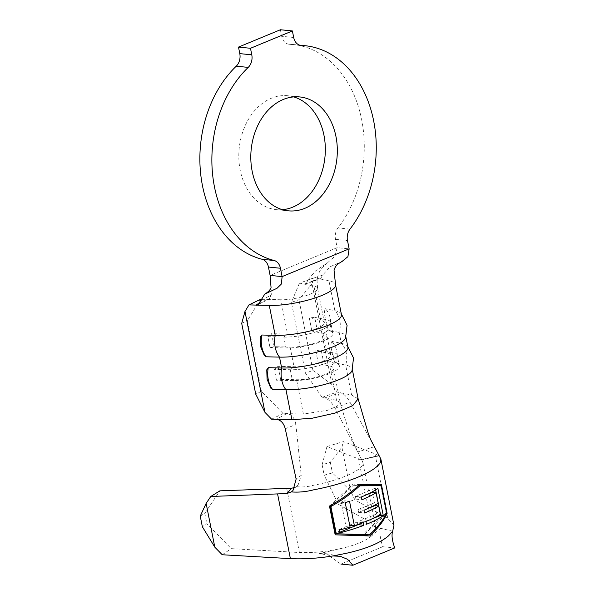 <?xml version="1.0" encoding="UTF-8"?>
<svg xmlns="http://www.w3.org/2000/svg" width="595" height="595" viewBox="0 0 595 595"><rect width="100%" height="100%" fill="white"/><g stroke="black" fill="none" stroke-linecap="round" stroke-linejoin="round"><path stroke-width="0.45" stroke-dasharray="2.98 2.23" d="M264.321 355.483L261.384 345.829L260.305 337.149M325.651 319.24C326.067 323.784 327.399 327.54 329.652 330.5A20.795 17.374 101.5 0 0 330.322 318.623A20.795 17.374 101.5 0 0 325.346 308.731C324.119 311.007 324.223 314.51 325.651 319.24M270.792 388.133L267.847 378.48L266.768 369.8M332.114 351.89C332.531 356.435 333.862 360.191 336.115 363.151A20.795 17.374 101.5 0 0 336.785 351.266A20.795 17.374 101.5 0 0 331.809 341.381C330.589 343.657 330.686 347.16 332.114 351.89M282.439 209.685A57.232 43.1 -84.3 0 1 276.392 209.648A57.232 43.1 -84.3 0 1 240.172 170.036A57.232 43.1 -84.3 0 1 287.757 95.743A57.232 43.1 -84.3 0 1 293.699 96.903M280.401 29.75L281.695 36.288A11.446 8.62 95.7 0 0 288.939 44.209A11.446 8.62 95.7 0 0 289.311 44.238A108.744 81.894 -84.3 0 1 292.874 44.484A108.744 81.894 -84.3 0 1 361.686 119.751A108.744 81.894 -84.3 0 1 337.99 227.93A11.446 8.62 95.7 0 0 335.491 239.316L337.149 247.661L270.1 275.403M393.957 525.318L387.762 518.349L354.895 499.867L350.567 490.979L332.426 472.928L324.171 475.152L338.377 504.322L354.895 499.867M378.442 455.629L374.984 453.814L343.389 441.609L326.96 446.533L360.592 459.727L378.442 455.629M338.377 504.322L371.243 522.797L375.824 527.921L371.763 535.753L380.659 528.278C379.268 531.625 379.967 537.776 382.764 546.716L340.861 564.053L326.097 553.7L319.515 553.581L332.895 555.953M392.655 531.223L380.659 528.278M341.456 314.614A41.211 10.145 -11.2 0 0 340.548 313.059A41.211 10.145 -11.2 0 0 334.873 310.672L325.346 308.731M345.524 338.153A41.211 10.145 -11.2 0 0 345.762 336.376A41.211 10.145 -11.2 0 0 339.18 332.434L329.652 330.5M347.919 347.264A41.211 10.145 -11.2 0 0 347.019 345.71A41.211 10.145 -11.2 0 0 341.337 343.322L331.809 341.381M358.13 398.843L351.571 395.021L337.112 392.075L332.003 384.615L312.025 283.711L314.487 277.798L299.441 283.108L304.224 284.075L319.433 278.802L314.487 277.798M351.987 370.804A41.211 10.145 -11.2 0 0 352.225 369.026A41.211 10.145 -11.2 0 0 345.65 365.085L336.115 363.151M332.003 384.615L312.955 370.454L305.428 373.102L322.074 397.386L336.532 400.323L340.199 402.51L337.187 406.229L327.555 410.29L303.383 414.046L296.585 379.729L292.435 380.614L290.278 369.733L294.012 366.728L290.122 347.078L285.972 347.971L283.815 337.082L287.549 334.078A22.893 5.638 -11.2 0 0 311.951 330.27A22.893 5.638 -11.2 0 0 324.357 322.557A22.893 5.638 -11.2 0 0 320.698 320.363L309.318 318.05L311.892 331.043L316.852 328.165L314.703 317.276L309.318 318.05M278.036 366.319L280.609 379.312L276.459 380.205L292.435 380.614A29.192 7.185 -11.2 0 0 323.546 375.75A29.192 7.185 -11.2 0 0 339.358 365.918L337.201 355.037A29.192 7.185 -11.2 0 1 321.397 364.869A29.192 7.185 -11.2 0 1 290.278 369.733L274.302 369.324L278.036 366.319L294.012 366.728A22.893 5.638 -11.2 0 0 318.422 362.92A22.893 5.638 -11.2 0 0 330.82 355.208A22.893 5.638 -11.2 0 0 327.161 353.014L315.789 350.7L318.362 363.694L323.323 360.815L321.166 349.927L315.789 350.7M274.146 346.662L269.996 347.554L267.839 336.673L283.815 337.082A29.192 7.185 -11.2 0 0 314.926 332.218A29.192 7.185 -11.2 0 0 330.738 322.386A29.192 7.185 -11.2 0 0 326.082 319.597L320.698 320.363L313.907 286.046A22.893 5.638 168.8 0 1 317.559 288.24A22.893 5.638 168.8 0 1 305.146 295.953A22.893 5.638 168.8 0 1 280.758 299.768L287.549 334.078L271.573 333.669L274.146 346.662L290.122 347.078A22.893 5.638 -11.2 0 0 314.524 343.263A22.893 5.638 -11.2 0 0 326.93 335.55A22.893 5.638 -11.2 0 0 323.271 333.356L311.892 331.043M305.428 373.102L291.424 302.364L298.943 299.709L312.025 283.711M280.609 379.312L296.585 379.729A22.893 5.638 -11.2 0 0 320.995 375.914A22.893 5.638 -11.2 0 0 333.393 368.201A22.893 5.638 -11.2 0 0 329.734 366.007L318.362 363.694M299.441 283.108L291.424 302.364M326.96 446.533L322.111 464.755L330.322 462.3L341.894 447.209L350.567 490.979M341.894 447.209L343.389 441.609M330.322 462.3L332.426 472.928M322.111 464.755L324.171 475.152M376.598 450.876L349.897 401.982C346.974 396.835 343.821 393.756 340.422 392.745L324.714 397.921C328.544 399.148 332.017 402.622 335.126 408.334L361.641 459.593L360.592 459.727L361.641 459.593L362.883 462.568L362.467 465.045C359.811 471.575 337.514 480.805 313.684 485.23C307.749 486.836 301.948 487.305 296.288 486.628L298.102 485.022L301.241 475.316L296.132 479.064M295.165 487.283L296.288 486.628M371.763 535.753C365.494 541.063 355.185 545.325 340.838 548.545C326.432 551.729 312.62 553.053 299.411 552.524L231.262 548.642L206.867 523.689L202.352 526.746M200.247 516.118L204.806 513.292L206.867 523.689M204.806 513.292L219.882 490.838M285.25 428.735L295.864 424.585L301.241 475.316M335.126 408.334L349.897 401.982M374.307 446.711L357.565 452.007M303.383 414.046L283.079 413.518L261.458 391.302L247.446 320.556L260.454 299.24M295.864 424.585C294.77 418.04 291.743 414.38 286.783 413.614L276.251 419.304M271.603 419.178L283.079 413.518M322.074 397.386L337.112 392.075M271.06 287.727L271.29 294.971L260.372 300.929M351.571 395.021L345.65 365.085A20.795 17.374 101.5 0 0 341.337 343.322L339.18 332.434A20.795 17.374 101.5 0 0 334.873 310.672L328.946 280.743A41.211 10.145 -11.2 0 1 335.528 284.678A41.211 10.145 -11.2 0 0 328.946 280.743L319.433 278.802L320.556 278.728L322.639 275.158L330.054 266.791L342.08 261.436M259.524 303.264L267.162 299.411L269.23 298.958L271.29 294.971M322.639 275.158L308.024 279.776L315.543 270.904L327.072 263.183L334.955 256.244L337.149 247.661L349.139 248.859M308.024 279.776L306.38 283.294L304.224 284.075L313.907 286.046M280.758 299.768L260.714 299.248M261.458 391.302L255.716 394.135M241.711 323.39L247.446 320.556M312.955 370.454L298.943 299.709M337.201 355.037A29.192 7.185 -11.2 0 0 332.546 352.247L321.166 349.927M339.358 365.918A29.192 7.185 -11.2 0 0 334.695 363.129L323.323 360.815M276.459 380.205L274.302 369.324M269.996 347.554L285.972 347.971A29.192 7.185 -11.2 0 0 317.083 343.107A29.192 7.185 -11.2 0 0 332.895 333.267A29.192 7.185 -11.2 0 0 328.232 330.478L326.082 319.597L314.703 317.276M336.532 400.323L329.734 366.007L334.695 363.129L332.546 352.247L327.161 353.014L323.271 333.356L328.232 330.478L316.852 328.165M267.839 336.673L271.573 333.669M340.838 548.545L319.515 553.581M222.24 554.756L231.262 548.642M382.764 546.716L394.753 547.913M335.141 534.831L329.474 506.055M329.444 506.048L353.192 484.055L359.566 484.694M353.192 484.055L381.425 484.553M385.791 514.541L364.021 534.704M333.17 503.958L353.423 485.2L358.904 485.297M353.423 485.2L358.458 485.706M380.718 485.684L386.103 512.89L386.564 512.942M386.103 512.89L363.121 534.176L369.488 534.816M363.121 534.176L335.825 533.7M339.961 532.183L338.778 532.666L338.228 529.877L346.015 526.657L341.18 502.24L344.669 500.789L349.696 525.229M349.503 525.207L357.298 521.986L363.181 522.574M357.298 521.986L357.803 524.537M338.778 532.666L340.08 532.8M338.228 529.877L339.529 530.004M346.015 526.657L350.061 527.058M341.18 502.24L345.226 502.641M344.669 500.789L349.54 501.28M365.471 495.204L355.966 499.138L355.416 496.349L375.289 488.123L377.892 488.383M375.289 488.123L375.638 489.878M370.313 519.621L360.533 523.667L366.52 524.262M360.533 523.667L359.982 520.878L365.97 521.473M359.982 520.878L376.635 513.983L380.376 514.355M376.635 513.983L374.976 505.616M368.097 508.457L358.592 512.392L364.586 512.987M358.592 512.392L358.041 509.603L364.036 510.198M358.041 509.603L374.426 502.82L378.167 503.199M374.426 502.82L372.351 492.355M355.966 499.138L361.961 499.733M355.416 496.349L361.41 496.944M349.979 229.127L337.99 227.93M374.984 453.814L387.762 518.349M358.554 458.738L371.243 522.797M286.723 488.458L299.411 552.524M293.685 37.485L281.695 36.288M289.311 44.238L300.557 45.354M335.491 239.316L347.487 240.514M276.392 209.648L288.382 210.846M345.918 337.172L345.762 336.376M324.357 322.557L317.559 288.24M330.82 355.208L326.93 335.55M352.389 369.822L352.225 369.026M340.184 402.518L333.393 368.201M362.883 462.568L375.824 527.921M370.819 439.913L370.38 438.998M340.169 402.406C344.126 416.649 348.536 429.984 353.393 442.42L360.109 456.967M292.874 44.484L299.731 45.168M287.757 95.743L299.746 96.94M317.566 288.248L317.105 281.413C317.269 276.452 318.905 271.885 322.029 267.705L327.072 263.183M347.763 346.461L347.019 345.71M332.895 333.267L330.738 322.386M341.292 313.81L340.548 313.059M326.097 553.7L340.214 556.288M288.939 44.209L300.929 45.406M361.291 459.928L379.067 455.852M298.11 485.022L293.008 490.481M257.955 304.64L269.23 298.958M305.361 284.016L320.564 278.743"/><path stroke-width="0.89" d="M266.136 356.777L264.321 355.483L260.61 346.565L260.305 337.149L261.822 335.015A20.795 13.603 91.5 0 0 261.83 346.959A20.795 13.603 91.5 0 0 266.136 356.777L279.516 357.126A41.211 10.145 -11.2 0 0 320.333 351.191A41.211 10.145 -11.2 0 0 345.524 338.153L347.071 325.339L341.292 313.81M272.599 389.428L270.792 388.133L267.073 379.216L266.768 369.8L268.293 367.665A20.795 13.603 91.5 0 0 268.293 379.61A20.795 13.603 91.5 0 0 272.599 389.428L285.979 389.777A41.211 10.145 -11.2 0 0 326.804 383.842A41.211 10.145 -11.2 0 0 351.987 370.804L353.534 357.989L347.763 346.461M335.967 136.553A57.232 43.1 -84.3 0 1 288.382 210.846A57.232 43.1 -84.3 0 1 252.161 171.226A57.232 43.1 -84.3 0 1 299.746 96.94A57.232 43.1 -84.3 0 1 335.967 136.553M293.699 96.903A57.232 43.1 -84.3 0 1 323.978 135.355A57.232 43.1 -84.3 0 1 282.439 209.685M373.675 120.949A108.744 81.894 -84.3 0 1 349.979 229.127A11.446 8.62 -84.3 0 0 347.487 240.514L349.139 248.859L282.097 276.601L280.438 268.248L268.449 267.051A11.446 8.62 95.7 0 0 262.164 259.301A108.744 81.894 -84.3 0 1 201.103 177.451A108.744 81.894 -84.3 0 1 236.237 66.194A11.446 8.62 95.7 0 0 239.792 53.624L238.498 47.087L280.401 29.75L292.39 30.947L293.685 37.485A11.446 8.62 -84.3 0 0 300.929 45.406A11.446 8.62 -84.3 0 0 301.301 45.428A108.744 81.894 -84.3 0 1 304.863 45.681A108.744 81.894 -84.3 0 1 373.675 120.949M386.564 512.942L381.179 485.728L359.789 485.84C351.571 493.411 341.939 500.313 330.894 506.538L336.287 533.745L369.488 534.816C377.632 527.237 383.329 519.941 386.564 512.942M363.181 522.574A69.823 17.188 168.8 0 1 354.375 525.697L349.54 501.28A69.823 17.188 168.8 0 1 345.226 502.641L350.061 527.058A69.823 17.188 168.8 0 1 339.529 530.004L340.08 532.8A69.823 17.188 -11.2 0 0 363.738 525.363L363.181 522.574M364.586 512.987A69.823 17.188 -11.2 0 0 378.718 505.988L380.376 514.355A69.823 17.188 168.8 0 1 365.97 521.473L366.52 524.262A69.823 17.188 -11.2 0 0 383.277 515.59L377.892 488.383A69.823 17.188 168.8 0 1 361.41 496.944L361.961 499.733A69.823 17.188 -11.2 0 0 376.092 492.734L378.167 503.199A69.823 17.188 168.8 0 1 364.036 510.198L364.586 512.987M358.138 398.873L352.694 405.671L335.082 413.064L312.353 418.196L291.907 419.706L276.251 419.304C280.706 419.877 283.703 423.015 285.25 428.735L296.132 479.064L293 490.481L291.364 491.916L286.797 493.553L291.818 488.183L219.882 490.838L210.771 496.483L206.138 503.385L200.247 516.118L202.352 526.746L214.802 547.155L222.24 554.756L290.39 558.631C303.643 559.27 317.812 558.378 332.895 555.953L340.214 556.288L347.599 559.322L352.85 565.25L394.753 547.913C392.098 540.617 391.406 535.054 392.655 531.223L393.957 525.318L380.86 459.035L376.598 450.876M392.655 531.223L388.468 535.902C379.967 543.101 365.992 548.88 346.55 553.246L332.895 555.953M291.364 491.916C298.63 492.496 306.046 491.805 313.61 489.834C347.13 483.527 376.308 471.463 380.361 462.218L380.86 459.035M210.771 496.483L286.797 493.553M359.566 484.694C351.028 492.556 340.995 499.674 329.474 506.055L335.171 534.831L369.718 535.961C378.167 528.092 383.976 520.551 387.129 513.336L381.425 484.553L359.566 484.694M291.907 419.706L285.979 389.777A20.795 13.603 -88.5 0 1 281.673 379.952A20.795 13.603 -88.5 0 1 281.673 368.007L279.516 357.126A20.795 13.603 -88.5 0 1 275.21 347.301A20.795 13.603 -88.5 0 1 275.202 335.357A41.211 10.145 -11.2 0 0 319.136 328.492A41.211 10.145 -11.2 0 0 341.456 314.614L335.528 284.678M268.293 367.665L281.673 368.007A41.211 10.145 -11.2 0 0 325.599 361.143A41.211 10.145 -11.2 0 0 347.919 347.264L345.918 337.172M291.818 488.183L295.165 487.283M206.138 503.385L214.802 547.155M264.961 412.357L244.976 311.453L241.711 323.39L255.716 394.135L264.961 412.357L271.603 419.178L276.251 419.304M260.714 299.248L248.97 304.9L255.917 305.086L258.446 304.35L264.79 294.094C268.04 292.16 270.13 290.04 271.06 287.727L270.1 275.403L268.449 267.051M262.164 259.301L274.154 260.498A108.744 81.894 -84.3 0 1 213.099 178.649A108.744 81.894 -84.3 0 1 248.227 67.391L236.237 66.194M274.154 260.498A11.446 8.62 -84.3 0 1 280.438 268.248M239.792 53.624L251.782 54.822L250.488 48.284L292.39 30.947M251.782 54.822A11.446 8.62 -84.3 0 1 248.227 67.391M238.498 47.087L250.488 48.284M264.79 294.094L277.032 288.27L281.435 283.956L282.097 276.601L270.1 275.403M261.822 335.015L275.202 335.357L269.282 305.428A41.211 10.145 -11.2 0 0 313.186 298.571A41.211 10.145 -11.2 0 0 335.528 284.693L334.1 270.74C333.899 269.446 334.985 267.289 337.358 264.284L342.192 261.384M342.08 261.436L347.919 256.661L349.139 248.859M335.528 284.693A41.211 10.145 -11.2 0 1 313.186 298.571A41.211 10.145 -11.2 0 1 269.282 305.428L255.917 305.086L259.524 303.264M248.97 304.9L244.976 311.453M352.85 565.25L340.861 564.053M381.402 484.553L387.129 513.336M387.1 513.329L385.791 514.541M364.021 534.704L363.344 535.329L369.718 535.961M363.344 535.329L335.171 534.831M358.904 485.297L381.179 485.728M358.458 485.706L359.789 485.84M330.894 506.538L330.433 506.486L335.825 533.7L336.287 533.745M330.433 506.486L333.17 503.958M349.696 525.229L354.375 525.697M357.803 524.537L363.738 525.363M357.848 524.775L339.961 532.183M375.638 489.878L380.681 515.33L383.277 515.59M380.681 515.33L370.313 519.621M368.097 508.457L374.976 505.616L378.718 505.988M365.471 495.204L372.351 492.355L376.092 492.734M277.612 494.103L290.39 558.631M300.557 45.354L301.301 45.428M358.153 398.955L352.389 369.822M358.13 398.843L368.067 432.729L370.38 438.998M376.583 450.884L370.819 439.913M299.731 45.168L304.863 45.681"/></g></svg>
